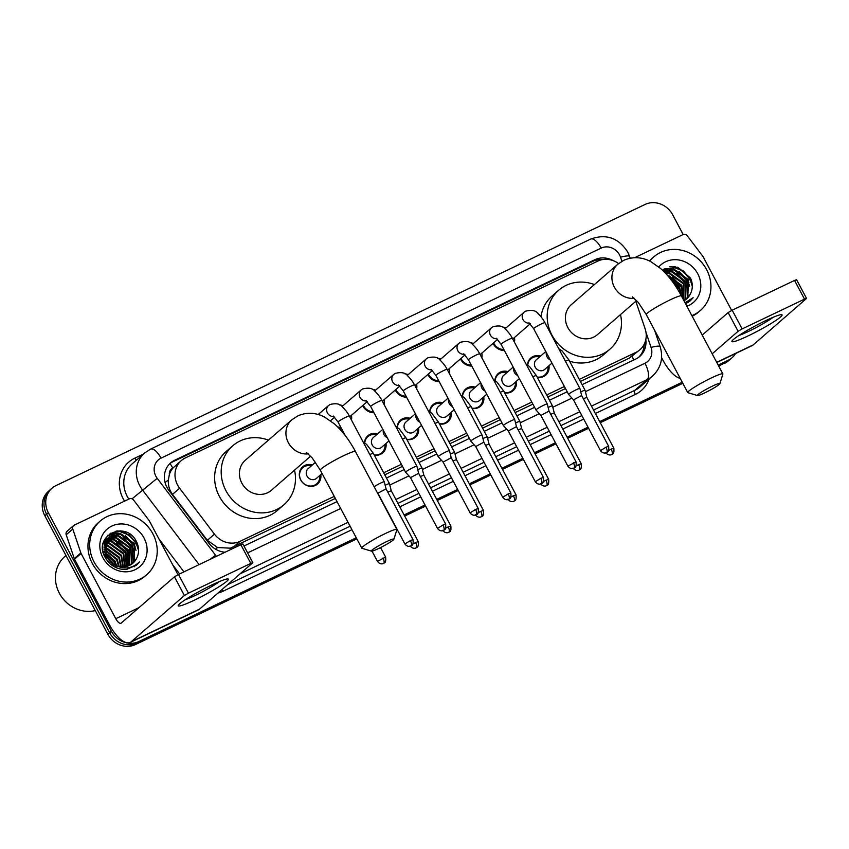 <?xml version="1.0" encoding="UTF-8"?>
<svg xmlns="http://www.w3.org/2000/svg" width="849" height="849" viewBox="0 0 849 849"><rect width="100%" height="100%" fill="white"/><g stroke="black" fill="none" stroke-linecap="round" stroke-linejoin="round"><path stroke-width="1.27" d="M320.773 474.623A11.355 10.368 -131 0 1 317.568 483.994A11.355 10.368 -131 0 1 300.695 479.918A11.355 10.368 -131 0 1 302.658 466.854A11.355 10.368 -131 0 1 312.39 464.976M385.977 443.507A11.355 10.368 -131 0 1 382.761 452.878A11.355 10.368 -131 0 1 374.271 455.064M418.578 427.949A11.355 10.368 -131 0 1 415.363 437.32A11.355 10.368 -131 0 1 406.873 439.506M451.169 412.391A11.355 10.368 -131 0 1 447.964 421.762A11.355 10.368 -131 0 1 439.464 423.948M483.771 396.833A11.355 10.368 -131 0 1 480.566 406.204A11.355 10.368 -131 0 1 472.065 408.39M516.372 381.275A11.355 10.368 -131 0 1 513.157 390.646A11.355 10.368 -131 0 1 504.667 392.832M548.963 365.717A11.355 10.368 -131 0 1 545.758 375.088A11.355 10.368 -131 0 1 537.268 377.274M351.433 415.341A12.088 11.026 -131 0 1 351.444 420M341.383 428.299A12.088 11.026 -131 0 1 338.772 428.045M384.035 399.783A12.088 11.026 -131 0 1 384.035 404.442M373.984 412.741A12.088 11.026 -131 0 1 362.756 405.886A12.088 11.026 -131 0 1 362.619 405.61M416.626 384.226A12.088 11.026 -131 0 1 416.636 388.884M406.575 397.183A12.088 11.026 -131 0 1 395.358 390.328A12.088 11.026 -131 0 1 395.22 390.052M449.227 368.668A12.088 11.026 -131 0 1 449.238 373.327M439.177 381.626A12.088 11.026 -131 0 1 427.96 374.77A12.088 11.026 -131 0 1 427.811 374.494M481.829 353.11A12.088 11.026 -131 0 1 481.839 357.769M471.779 366.068A12.088 11.026 -131 0 1 460.551 359.212A12.088 11.026 -131 0 1 460.413 358.936M514.43 337.552A12.088 11.026 -131 0 1 514.43 342.211M504.38 350.51A12.088 11.026 -131 0 1 493.152 343.654A12.088 11.026 -131 0 1 493.014 343.378M169.365 474.474A21.299 19.442 -131 0 1 173.069 467.937L172.761 468.086A7.1 6.484 49 0 0 169.365 474.474L168.357 480.025C168.028 485.288 169.407 490.085 172.496 494.394L207.326 540.335L217.641 547.552L230.419 548.167L335.334 498.427M580.366 381.477L629.332 358.108L639.934 349.756A21.299 19.442 49 0 0 645.07 328.637L635.805 301.268M384.777 474.824L402.49 466.366M417.379 459.267L435.091 450.808M449.97 443.709L467.693 435.25M482.572 428.151L500.294 419.693M515.173 412.593L532.885 404.135M547.775 397.035L565.487 388.577M618.603 263.572A21.299 19.442 49 0 0 597.77 261.11L185.305 457.961A21.299 19.442 49 0 0 181.283 460.593L173.069 467.937M579.273 379.418L635.901 352.399A21.299 19.442 49 0 0 639.934 349.756M181.283 460.593A21.299 19.442 49 0 0 179.606 488.217L214.436 534.148A21.299 19.442 49 0 0 240.044 541.322L334.241 496.368M383.684 472.766L401.397 464.307M416.286 457.208L433.998 448.75M448.877 441.65L466.6 433.192M481.479 426.092L499.201 417.634M514.08 410.534L531.792 402.076M546.682 394.976L564.394 386.518M527.516 364.985A11.355 10.368 -131 0 1 530.848 357.949A11.355 10.368 -131 0 1 540.58 356.071M494.914 380.543A11.355 10.368 -131 0 1 498.257 373.507A11.355 10.368 -131 0 1 507.989 371.629M462.312 396.101A11.355 10.368 -131 0 1 465.655 389.065A11.355 10.368 -131 0 1 475.387 387.186M429.711 411.659A11.355 10.368 -131 0 1 433.054 404.623A11.355 10.368 -131 0 1 442.785 402.744M397.12 427.217A11.355 10.368 -131 0 1 400.452 420.181A11.355 10.368 -131 0 1 410.184 418.302M364.518 442.775A11.355 10.368 -131 0 1 367.861 435.739A11.355 10.368 -131 0 1 377.593 433.86M502.799 327.247A12.088 11.026 -131 0 1 506.046 327.905M470.197 342.805A12.088 11.026 -131 0 1 473.445 343.463M437.596 358.363A12.088 11.026 -131 0 1 440.843 359.021M405.005 373.921A12.088 11.026 -131 0 1 408.242 374.579M372.403 389.479A12.088 11.026 -131 0 1 375.651 390.137M339.802 405.037A12.088 11.026 -131 0 1 343.049 405.695M356.262 537.788L138.949 641.494A21.299 19.442 -131 0 1 111.357 631.21L48.34 512.7L46.589 514.218A21.299 19.442 -131 0 1 50.261 489.724A21.299 19.442 -131 0 0 46.589 514.218L109.606 632.728L46.589 514.218L44.838 515.746A21.299 19.442 -131 0 1 48.52 491.242L52.012 488.207A21.299 19.442 -131 0 1 56.045 485.564L645.06 204.46A21.299 19.442 -131 0 1 672.652 214.744L683.18 234.526M138.949 641.494L137.209 643.022A21.299 19.442 -131 0 1 109.606 632.728A21.299 19.442 -131 0 0 137.209 643.022L356.548 538.34L137.209 643.022L135.458 644.54A21.299 19.442 -131 0 1 107.855 634.256L44.838 515.746M735.552 353.534A21.299 19.442 -131 0 1 731.997 357.758A21.299 19.442 -131 0 1 727.964 360.39L718.456 365.622L726.213 361.918A21.299 19.442 -131 0 0 730.246 359.276A21.299 19.442 -131 0 1 726.213 361.918L718.753 366.163M682.543 382.761L599.988 422.155L682.543 382.761M588.315 427.726L567.387 437.713L588.315 427.726M555.713 443.284L534.796 453.27L555.713 443.284M523.122 458.842L502.194 468.828L523.122 458.842M490.52 474.4L469.593 484.386L490.52 474.4M457.919 489.958L436.991 499.944L457.919 489.958M425.317 505.516L404.4 515.502L425.317 505.516M731.997 357.758L728.495 360.793A21.299 19.442 -131 0 1 724.462 363.436M682.829 383.302L600.275 422.706M588.601 428.278L567.684 438.264M556.01 443.836L535.082 453.822M523.409 459.394L502.481 469.38M490.807 474.952L469.89 484.938M458.205 490.51L437.288 500.496M425.614 506.068L404.686 516.054M356.845 538.882L135.458 644.54M613.286 260.675A21.299 19.442 49 0 0 594.799 259.72L174.671 460.232A21.299 19.442 49 0 0 170.649 462.864A21.299 19.442 49 0 0 168.972 490.489L209.024 543.318A21.299 19.442 49 0 0 225.049 552.232M169.8 463.66A21.299 19.442 -131 0 1 172.92 461.75L593.058 261.248A21.299 19.442 -131 0 1 602.992 259.518M48.34 512.7A21.299 19.442 -131 0 1 52.012 488.207M727.964 360.39L718.169 365.07M682.246 382.209L599.702 421.613M588.028 427.185L567.1 437.171M555.426 442.743L534.499 452.729M522.825 458.301L501.897 468.287M490.223 473.859L469.306 483.845M457.632 489.417L436.704 499.392M425.031 504.975L404.103 514.95M120.017 530.816A28.399 25.926 -131 0 1 136.933 545.398M673.724 266.554A28.399 25.926 -131 0 1 690.64 281.136M582.064 384.671L635.668 359.085A21.299 19.442 49 0 0 639.7 356.453A21.299 19.442 49 0 0 645.813 339.568M243.981 546.024L337.032 501.61M386.475 478.019L404.188 469.561M419.077 462.461L436.789 454.003M451.668 446.903L469.391 438.445M484.27 431.345L501.992 422.887M516.871 415.787L534.583 407.329M549.462 400.229L567.185 391.771M644.232 344.185A21.299 19.442 -131 0 1 638.798 357.185M765.756 320.614A28.399 2.844 -28 0 1 781.462 314.661A28.399 2.844 -28 0 1 773.588 321.93A28.399 2.844 -28 0 1 748.256 335.833A28.399 2.844 -28 0 1 732.082 340.916A28.399 2.844 -28 0 1 765.756 320.614M738.895 335.493A22.721 2.271 152 0 0 748.468 331.428A22.721 2.271 152 0 0 773.152 317.282M634.628 257.693L683.031 234.589A3.555 3.237 49 0 1 687.297 235.789L702.728 256.133A3.555 3.237 49 0 1 703.068 256.653L731.668 310.458M661.604 357.684L662.92 360.156A28.399 11.239 -115.5 0 0 680.24 378.442M716.789 362.481L752.161 345.607A28.399 11.239 -115.5 0 0 753.19 344.917L806.55 298.434L804.512 299.145L794.558 280.435L796.595 279.724L806.55 298.434M742.132 328.913L738.099 331.269L728.155 312.559L732.188 310.203L742.132 328.913L804.512 299.145M712.184 353.81L738.099 331.269M732.188 310.203L794.558 280.435M728.155 312.559L702.229 335.1M649.803 261.163A35.499 32.411 -131 0 1 653.879 256.833A35.499 32.411 -131 0 1 706.591 269.579A35.499 32.411 -131 0 1 700.467 310.416A35.499 32.411 -131 0 1 691.871 315.626M649.453 260.993A35.499 32.411 -131 0 1 652.128 258.351L653.879 256.833M685.578 303.772L690.333 300.79L693.134 297.723L685.047 302.785M686.576 298.965L690.152 294.391A17.755 16.205 -131 0 1 686.629 298.922A17.755 16.205 -131 0 1 683.976 300.758M690.152 294.391C692.911 289.18 693.017 283.736 690.492 278.037L677.714 267.17L662.485 270.205M658.782 266.968A24.854 22.679 -131 0 1 697.772 273.792A24.854 22.679 -131 0 1 686.883 306.245M685.44 299.846L687.308 297.447L687.849 280.106L673.671 269.802L664.077 271.765M685.737 299.644L687.849 296.97L688.39 279.639L674.223 269.324L664.003 271.691M684.22 300.62L685.122 299.347L685.663 282.017L671.485 271.701L664.671 272.37M684.538 300.44L685.663 298.869L686.204 281.539L672.037 271.224L664.48 272.168M683.604 300.068L683.466 283.916L669.299 273.601L665.807 273.558M683.742 300.334L684.018 283.439L669.85 273.123L665.467 273.198M682.745 298.455L681.28 285.816L667.622 275.575M683.01 298.965L681.832 285.338L667.091 274.97M681.078 295.325L679.094 287.715L670.54 279.109M681.63 296.354L679.646 287.249L669.649 277.994M677.109 288.49L675.687 286.272M700.467 310.416L698.716 311.933A35.499 32.411 -131 0 1 692.2 316.231M680.219 290.475L679.412 288.692L670.583 279.162M682.405 288.575L681.598 286.792L672.461 277.082M686.788 284.765L685.971 282.993L676.833 273.272M672.164 271.245L667.102 270.396M666.401 270.375L662.973 270.682M688.974 282.866L688.157 281.083L679.02 271.372M674.35 269.335L670.837 268.613L664.205 268.974M688.136 302.424L689.388 300.79M692.232 284.33L690.343 279.183L683.084 270.682L671.57 266.597M680.962 293.828L679.136 288.936L671.209 279.968M683.148 291.929L681.322 287.036L669.383 275.946M687.52 288.129L685.695 283.226L673.756 272.136M670.498 271.118L666.444 270.619M665.871 270.619L663.143 270.842M689.706 286.219L687.881 281.327L675.953 270.237M672.684 269.207L663.769 269.25M687.987 302.52L689.197 300.907M692.306 286.41L690.078 279.427L682.819 270.927L672.758 266.947L669.819 266.819M690.078 301.013L693.134 297.723M712.566 386.051A12.777 1.284 152 0 0 697.464 395.56A12.777 1.284 152 0 0 704.691 392.896A12.777 1.284 152 0 0 719.91 383.621A12.777 1.284 152 0 0 712.566 386.051M697.464 395.56L687.945 392.694A19.877 1.995 -28 0 1 687.754 392.567A19.877 1.995 -28 0 1 711.43 377.911A19.877 1.995 -28 0 1 722.86 373.9A19.877 1.995 -28 0 1 722.87 374.122L719.91 383.621M632.367 296.895L638.193 302.34L646.301 314.597A19.877 1.995 152 0 1 669.978 299.941A19.877 1.995 152 0 1 681.407 295.94C675.443 284.691 668.471 275.511 660.48 268.39L650.896 261.715C645.749 258.839 635.731 255.156 623.813 260.293L617.785 264.251L571.271 304.695A19.877 18.147 49 0 0 567.843 327.565A19.877 18.147 49 0 0 597.356 334.697L636.623 300.567M620.513 314.576A39.054 35.647 -131 0 1 609.932 349.172A39.054 35.647 -131 0 1 551.956 335.143A39.054 35.647 -131 0 1 558.695 290.231A39.054 35.647 -131 0 1 594.427 284.564M540.983 316.688A39.054 35.647 -131 0 1 552.126 295.94L558.695 290.231M609.932 349.172L603.374 354.871A39.054 35.647 -131 0 1 569.594 361.218M386.582 541.63A12.777 1.284 152 0 0 371.469 551.139A12.777 1.284 152 0 0 378.696 548.475A12.777 1.284 152 0 0 393.925 539.2A12.777 1.284 152 0 0 386.582 541.63M371.469 551.139L361.95 548.274A19.877 1.995 -28 0 1 361.77 548.146A19.877 1.995 -28 0 1 385.446 533.49A19.877 1.995 -28 0 1 396.876 529.479A19.877 1.995 -28 0 1 396.876 529.702L393.925 539.2M306.383 452.475L312.199 457.919L320.317 470.176A19.877 1.995 152 0 1 343.994 455.52A19.877 1.995 152 0 1 355.423 451.509C349.459 440.27 342.487 431.09 334.495 423.969L324.912 417.294C319.765 414.418 309.747 410.736 297.829 415.872L291.801 419.831L245.287 460.275A19.877 18.147 49 0 0 241.848 483.145A19.877 18.147 49 0 0 271.372 490.276L310.638 456.146M294.529 470.144A39.054 35.647 -131 0 1 283.948 504.741A39.054 35.647 -131 0 1 225.961 490.722A39.054 35.647 -131 0 1 232.7 445.81A39.054 35.647 -131 0 1 268.433 440.143M283.948 504.741L277.39 510.451A39.054 35.647 -131 0 1 219.403 496.432A39.054 35.647 -131 0 1 226.142 451.519L232.7 445.81M493.609 342.869A10.655 9.721 49 0 0 493.906 343.463A10.655 9.721 49 0 0 503.839 349.512M608.637 446.287C609.38 453.568 606.388 451.912 607.046 452.337L606.547 452.623A4.616 1.825 64.5 0 0 606.717 452.506A4.616 1.825 -115.5 0 0 605.984 447.221L608.637 446.287L581.639 395.517L579.899 388.46A6.389 0.637 152 0 0 579.888 388.449A6.389 0.637 152 0 0 576.216 389.733A6.389 0.637 152 0 0 568.957 393.968A6.389 0.637 152 0 0 568.607 394.445A6.389 0.637 152 0 0 568.618 394.456L533.65 328.701L528.906 322.694M581.639 395.517L573.5 399.858L568.618 394.456M461.007 358.427A10.655 9.721 49 0 0 461.304 359.021A10.655 9.721 49 0 0 471.248 365.07M536.356 409.526A6.389 0.637 152 0 0 536.006 410.003A6.389 0.637 152 0 0 536.016 410.014L540.898 415.416L549.038 411.075L547.297 404.018A6.389 0.637 152 0 0 547.287 404.007A6.389 0.637 152 0 0 543.615 405.291A6.389 0.637 152 0 0 536.356 409.526M428.405 373.984A10.655 9.721 49 0 0 428.703 374.579A10.655 9.721 49 0 0 438.646 380.628M468.457 359.817A6.389 0.637 152 0 1 475.727 355.264A6.389 0.637 152 0 1 476.066 355.105A6.389 0.637 152 0 1 479.738 353.821L514.696 419.565A6.389 0.637 152 0 0 514.696 419.565A6.389 0.637 152 0 0 511.024 420.849A6.389 0.637 152 0 0 503.754 425.084A6.389 0.637 152 0 0 503.404 425.561A6.389 0.637 152 0 0 503.415 425.572L468.457 359.817L463.703 353.81M543.434 477.403C544.177 484.683 541.195 483.028 541.853 483.452L541.354 483.739A4.616 1.825 64.5 0 0 541.524 483.622A4.616 1.825 -115.5 0 0 540.781 478.337L543.434 477.403L516.447 426.633L508.296 430.974L503.415 425.572M395.814 389.532A10.655 9.721 49 0 0 396.112 390.137A10.655 9.721 49 0 0 406.045 396.186M483.845 442.202L482.105 435.134A6.389 0.637 152 0 0 482.094 435.113A6.389 0.637 152 0 0 478.422 436.407A6.389 0.637 152 0 0 471.153 440.642A6.389 0.637 152 0 0 470.813 441.119A6.389 0.637 152 0 0 470.824 441.13L435.855 375.375L431.101 369.368M510.843 492.961C511.586 500.241 508.593 498.586 509.251 499.01L508.753 499.297A4.616 1.825 64.5 0 0 508.922 499.18A4.616 1.825 -115.5 0 0 508.19 493.895L510.843 492.961L483.845 442.191L475.705 446.532L470.824 441.13M363.213 405.09A10.655 9.721 49 0 0 363.51 405.695A10.655 9.721 49 0 0 373.443 411.744M478.242 508.519C478.985 515.799 475.992 514.144 476.65 514.568L476.151 514.855A4.616 1.825 64.5 0 0 476.321 514.738A4.616 1.825 -115.5 0 0 475.589 509.453L478.242 508.519L451.243 457.749L449.503 450.692A6.389 0.637 152 0 0 449.492 450.67A6.389 0.637 152 0 0 445.821 451.965A6.389 0.637 152 0 0 438.562 456.2A6.389 0.637 152 0 0 438.211 456.677A6.389 0.637 152 0 0 438.222 456.688L443.104 462.089M451.243 457.749L443.093 462.079L470.091 512.849C472.776 516.457 476.204 515.003 475.525 515.099L476.151 514.855M445.64 524.077C446.383 531.357 443.39 529.702 444.059 530.126L443.56 530.413A4.616 1.825 64.5 0 0 443.719 530.296A4.616 1.825 -115.5 0 0 442.987 525.011L445.64 524.077L418.642 473.307L416.901 466.25A6.389 0.637 152 0 0 416.901 466.228A6.389 0.637 152 0 0 413.219 467.523A6.389 0.637 152 0 0 405.96 471.757A6.389 0.637 152 0 0 405.61 472.235A6.389 0.637 152 0 0 405.62 472.246L370.652 406.491L365.908 400.484M418.642 473.307L410.502 477.647L405.62 472.246M337.573 426.824A10.655 9.721 49 0 0 340.852 427.302M333.307 416.042L338.061 422.049A6.389 0.637 152 0 1 345.331 417.496A6.389 0.637 152 0 1 345.67 417.337A6.389 0.637 152 0 1 349.342 416.052L384.3 481.786A6.389 0.637 152 0 0 384.3 481.786A6.389 0.637 152 0 0 380.628 483.081A6.389 0.637 152 0 0 374.144 486.721M413.038 539.635C413.781 546.915 410.799 545.26 411.457 545.684L410.958 545.971A4.616 1.825 64.5 0 0 411.128 545.854A4.616 1.825 -115.5 0 0 410.396 540.569L413.038 539.635L386.051 488.865L377.901 493.205L377.136 492.346M539.539 356.973A10.655 9.721 49 0 0 530.88 358.862A10.655 9.721 49 0 0 527.77 365.166M545.79 351.539L536.303 359.796A6.389 5.837 49 0 0 535.199 367.139A6.389 5.837 49 0 0 544.687 369.442L551.956 363.117M565.423 361.239A6.389 0.637 152 0 1 568.957 360.018L585.078 390.328A6.389 0.637 152 0 0 585.078 390.328A6.389 0.637 152 0 0 581.406 391.612A6.389 0.637 152 0 0 580.758 391.93M613.816 448.176C614.559 455.457 611.577 453.801 612.235 454.226L611.736 454.502A4.616 1.825 64.5 0 0 611.906 454.395A4.616 1.825 -115.5 0 0 611.163 449.1L613.816 448.176L586.829 397.396L583.348 398.733M537.13 377.02A10.655 9.721 49 0 0 544.856 374.94A10.655 9.721 49 0 0 547.934 366.619M506.949 372.531A10.655 9.721 49 0 0 498.278 374.42A10.655 9.721 49 0 0 495.169 380.723M513.199 367.097L503.701 375.354A6.389 5.837 49 0 0 502.597 382.697A6.389 5.837 49 0 0 512.085 385L519.355 378.675M581.225 463.734C581.968 471.015 578.976 469.348 579.634 469.784L579.135 470.059A4.616 1.825 64.5 0 0 579.305 469.953A4.616 1.825 -115.5 0 0 578.572 464.658L581.225 463.734L554.227 412.964L552.487 405.907A6.389 0.637 152 0 0 552.476 405.886A6.389 0.637 152 0 0 548.804 407.17A6.389 0.637 152 0 0 548.157 407.488M554.227 412.954L550.757 414.291M504.529 392.578A10.655 9.721 49 0 0 512.255 390.498A10.655 9.721 49 0 0 515.332 382.177M474.347 388.089A10.655 9.721 49 0 0 465.687 389.978A10.655 9.721 49 0 0 462.567 396.281M480.598 382.655L471.099 390.911A6.389 5.837 49 0 0 469.996 398.255A6.389 5.837 49 0 0 479.483 400.558L486.753 394.233M521.636 428.522L519.885 421.465A6.389 0.637 152 0 0 519.875 421.444A6.389 0.637 152 0 0 516.203 422.728A6.389 0.637 152 0 0 515.555 423.046M548.624 479.292C549.367 486.573 546.374 484.906 547.032 485.341L546.533 485.617A4.616 1.825 64.5 0 0 546.703 485.511A4.616 1.825 -115.5 0 0 545.971 480.216L548.624 479.292L521.626 428.512L518.155 429.849M471.938 408.136A10.655 9.721 49 0 0 479.653 406.055A10.655 9.721 49 0 0 482.731 397.735M441.745 403.646A10.655 9.721 49 0 0 433.086 405.535A10.655 9.721 49 0 0 429.976 411.839M447.996 398.213L438.509 406.469A6.389 5.837 49 0 0 437.405 413.813A6.389 5.837 49 0 0 446.892 416.116L454.151 409.791M467.629 407.913A6.389 0.637 152 0 1 471.163 406.692L487.284 437.002A6.389 0.637 152 0 0 487.284 437.002A6.389 0.637 152 0 0 483.612 438.286A6.389 0.637 152 0 0 482.954 438.604M516.022 494.85C516.765 502.13 513.772 500.464 514.441 500.899L513.942 501.175A4.616 1.825 64.5 0 0 514.101 501.069A4.616 1.825 -115.5 0 0 513.369 495.774L516.022 494.85L489.024 444.069L485.554 445.407M439.336 423.693A10.655 9.721 49 0 0 447.062 421.613A10.655 9.721 49 0 0 450.129 413.293M409.154 419.204A10.655 9.721 49 0 0 400.484 421.093A10.655 9.721 49 0 0 397.374 427.397M415.394 413.771L405.907 422.027A6.389 5.837 49 0 0 404.803 429.371A6.389 5.837 49 0 0 414.291 431.674L421.56 425.349M435.028 423.471A6.389 0.637 152 0 1 438.562 422.25L454.682 452.559A6.389 0.637 152 0 0 454.682 452.559A6.389 0.637 152 0 0 451.01 453.844A6.389 0.637 152 0 0 450.363 454.162M483.431 510.408C484.163 517.688 481.181 516.022 481.839 516.457L481.341 516.733A4.616 1.825 64.5 0 0 481.51 516.627A4.616 1.825 -115.5 0 0 480.778 511.331L483.431 510.408L456.433 459.627L452.952 460.965M406.735 439.251A10.655 9.721 49 0 0 414.461 437.171A10.655 9.721 49 0 0 417.538 428.851M376.553 434.762A10.655 9.721 49 0 0 367.882 436.651A10.655 9.721 49 0 0 364.773 442.945M382.803 429.329L373.305 437.585A6.389 5.837 49 0 0 372.202 444.929A6.389 5.837 49 0 0 381.689 447.232L388.959 440.907M450.83 525.956C451.572 533.246 448.58 531.58 449.238 532.015L448.739 532.291A4.616 1.825 64.5 0 0 448.909 532.185A4.616 1.825 -115.5 0 0 448.176 526.889L450.83 525.956L423.831 475.185L422.091 468.128A6.389 0.637 152 0 0 422.08 468.117A6.389 0.637 152 0 0 418.408 469.401A6.389 0.637 152 0 0 417.761 469.72M423.831 475.185L420.361 476.522M374.133 454.809A10.655 9.721 49 0 0 381.859 452.729A10.655 9.721 49 0 0 384.937 444.409M369.835 454.586A6.389 0.637 152 0 1 373.369 453.366L389.479 483.675A6.389 0.637 152 0 0 389.479 483.675A6.389 0.637 152 0 0 385.807 484.959A6.389 0.637 152 0 0 385.159 485.278M389.489 483.686L391.24 490.754L387.76 492.08M311.35 465.878A10.655 9.721 49 0 0 302.69 467.767A10.655 9.721 49 0 0 300.854 480.014A10.655 9.721 49 0 0 316.666 483.845A10.655 9.721 49 0 0 319.733 475.525M315.51 462.259L308.113 468.701A6.389 5.837 49 0 0 307.009 476.045A6.389 5.837 49 0 0 316.497 478.348L322.079 473.487M212.048 584.876A28.399 2.844 -28 0 1 227.755 578.912A28.399 2.844 -28 0 1 219.88 586.192A28.399 2.844 -28 0 1 194.548 600.084A28.399 2.844 -28 0 1 178.375 605.167A28.399 2.844 -28 0 1 212.048 584.876M185.188 599.755A22.721 2.271 152 0 0 194.761 595.69A22.721 2.271 152 0 0 219.445 581.544M80.857 552.922A3.555 3.237 49 0 0 81.101 553.484L74.532 559.194A3.555 3.237 -131 0 1 74.288 558.631L80.857 552.922L72.781 529.065A3.555 3.237 49 0 1 74.309 525.106L129.324 498.851A3.555 3.237 49 0 1 133.59 500.04L149.021 520.395A3.555 3.237 49 0 1 149.36 520.915L177.961 574.709M74.532 559.194L109.213 624.408A28.399 11.239 -115.5 0 0 130.194 642.438A28.399 11.239 -115.5 0 0 131.234 641.748L184.392 595.531L174.448 576.811L121.28 623.039A7.1 2.812 64.5 0 1 121.025 623.208A7.1 2.812 64.5 0 1 115.772 618.709L81.101 553.484M74.288 558.631L66.211 534.774A3.555 3.237 -131 0 1 67.071 531.251L73.64 525.542M130.194 642.438L198.454 609.858A28.399 11.239 -115.5 0 0 199.483 609.179L252.843 562.685L250.805 563.407L240.851 544.697L242.888 543.976L252.843 562.685M174.448 576.811L178.481 574.465L188.425 593.175L250.805 563.407M188.425 593.175L184.392 595.531M178.481 574.465L240.851 544.697M95.268 610.601A31.954 29.163 -131 0 1 59.356 593.239A31.954 29.163 -131 0 1 64.874 556.488L65.989 555.511M94.048 561.921A35.499 32.411 -131 0 1 100.171 521.084A35.499 32.411 -131 0 1 152.884 533.841A35.499 32.411 -131 0 1 146.76 574.667A35.499 32.411 -131 0 1 94.048 561.921M146.76 574.667L145.009 576.184A35.499 32.411 -131 0 1 92.297 563.439A35.499 32.411 -131 0 1 98.42 522.613L100.171 521.084M126.565 569.424L136.625 565.041L139.427 561.974C131.701 569.053 123.137 569.838 113.724 564.32A17.755 16.205 -131 0 0 132.922 563.174A17.755 16.205 -131 0 0 136.445 558.642C139.204 553.442 139.31 547.987 136.785 542.299C126.469 519.026 92.414 535.73 105.032 557.177C109.935 565.689 117.12 569.764 126.565 569.424M144.065 538.054A24.854 22.679 -131 0 1 135.076 569.711A24.854 22.679 -131 0 1 102.867 557.708A24.854 22.679 -131 0 1 111.856 526.051A24.854 22.679 -131 0 1 144.065 538.054M131.733 564.107L133.601 561.698L134.142 544.368L119.964 534.053L108.693 537.205M132.03 563.895L134.142 561.221L134.683 543.891L120.516 533.575L108.969 536.961L106.167 540.282L106.358 556.986L113.724 564.32M130.513 564.882L131.415 563.598L131.956 546.268L117.778 535.963L107.674 538.245M130.831 564.691L131.956 563.12L132.497 545.79L118.329 535.486L107.919 537.969M129.197 565.54L129.759 548.167L115.591 537.863L106.751 539.402M129.536 565.392L130.311 547.701L116.143 537.385L106.974 539.094M127.775 566.092L127.573 550.078L113.405 539.762L105.945 540.675M128.146 565.965L128.125 549.6L113.946 539.285L106.136 540.346M126.246 566.506L125.387 551.977L111.219 541.662L105.244 542.087M126.639 566.421L125.939 551.5L111.76 541.184L105.403 541.715M124.601 566.782L123.201 553.877L109.033 543.572L104.671 543.636M125.026 566.729L123.742 553.399L109.574 543.095L104.798 543.233M122.797 566.877L121.014 555.777L106.836 545.472L104.257 545.366M123.264 566.877L121.556 555.31L107.388 544.994L104.342 544.92M120.813 566.761L118.828 557.687L104.024 547.308M121.322 566.814L119.369 557.209L105.202 546.894L104.066 546.798M118.563 566.347L116.631 559.587L104.056 549.547M119.157 566.485L117.183 559.109L104.013 548.953M115.91 565.445L114.445 561.486L104.491 552.253M116.631 565.731L114.997 561.009L104.321 551.51M113.416 566.241L112.811 564.585M112.28 563.428L105.87 556.053M114.233 566.718L113.745 565.105M113.363 564.118L105.35 554.896M108.969 536.961L105.626 540.76L105.807 557.453M107.377 538.446L106.507 539.104M107.621 538.181L103.461 542.628M106.772 538.871L103.175 543.7M106.433 539.571L105.488 540.144M105.18 540.346L104.321 541.015M106.656 539.285L105.732 539.879M105.435 540.091L103.843 541.471M105.584 540.813L104.565 541.301M105.785 540.495L104.788 541.004M104.469 541.184L103.79 541.609M104.862 542.193L103.748 542.575M105.032 541.832L103.949 542.246M104.257 543.71L103.122 543.965M104.395 543.318L103.217 543.615M103.78 551.988L103.132 551.776M103.652 551.298L103.005 551.118M104.798 555.373L104.056 554.959M104.427 554.397L103.737 554.057M109.988 563.662L105.955 558.812M132.869 563.227L136.445 558.642M111.93 563.184L106.061 556.424M115.57 564.245L114.764 562.462L105.626 552.741M126.512 554.737L125.705 552.954L116.568 543.233M128.698 552.826L127.891 551.054L118.754 541.333M133.081 549.027L132.264 547.244L123.126 537.534M118.457 535.496L113.395 534.647M112.694 534.637L107.897 535.231M135.267 547.127L134.45 545.345L125.312 535.623M120.643 533.596L117.13 532.864L110.497 533.236M134.429 566.686L135.681 565.041M138.525 548.592L136.636 543.445L129.377 534.944L117.862 530.848M112.917 565.922L112.047 564.107M111.155 562.6L106.518 557.262M105.159 556.191L104.3 555.596M116.313 567.599L115.867 566.05M115.613 565.307L114.488 562.707L104.565 552.55M103.811 552.168L103.154 551.861M127.254 558.09L125.429 553.187L113.49 542.097M129.441 556.191L127.615 551.288L115.676 540.197M133.813 552.381L131.988 547.488L120.049 536.398M116.791 535.369L112.737 534.881M112.164 534.87L107.664 535.464M135.999 550.481L134.174 545.578L122.245 534.488M118.977 533.469L110.062 533.512M134.28 566.782L135.49 565.169M138.599 550.672L136.371 543.678L129.112 535.178L119.051 531.209L116.111 531.081M136.371 565.264L139.427 561.974M165.067 482.497A21.299 0.637 -37.2 0 1 168.357 480.025M596.645 261.651A21.299 8.437 -115.5 0 0 595.711 260.219M633.736 360.008A21.299 8.437 -115.5 0 0 632.112 356.463M643.33 345.787A21.299 3.566 -18.7 0 1 644.136 345.702M231.013 549.388A21.299 8.437 -115.5 0 0 230.419 548.167M215.508 549.154A21.299 0.637 -37.2 0 1 217.641 547.552M172.761 468.086A21.299 8.437 -115.5 0 0 170.012 463.501M629.332 358.108L635.901 352.399M233.464 547.043L240.044 541.322M207.326 540.335L214.436 534.148M172.496 494.394L179.606 488.217M107.855 634.256L111.357 631.21M593.058 261.248L594.799 259.72M621.924 261.29L620.534 257.194A14.2 12.958 49 0 0 619.568 254.944A14.2 12.958 49 0 0 601.166 248.088L161.023 458.142A14.2 12.958 49 0 0 155.887 476.236A14.2 12.958 49 0 0 157.214 478.316L215.561 555.257A14.2 12.958 49 0 0 216.453 556.339M620.534 257.194A14.2 2.377 -18.7 0 1 629.608 256.451L627.729 252.079C618.56 237.869 606.207 233.528 590.671 239.078A14.2 5.625 64.5 0 1 601.166 248.088M199.112 564.617L142.399 489.82A28.399 25.926 -131 0 1 139.745 485.66A28.399 25.926 -131 0 1 144.648 452.995L132.168 463.83A28.399 25.926 49 0 0 127.276 496.495A28.399 25.926 49 0 0 128.815 499.085M132.041 498.83L157.214 478.316M124.559 501.122A31.954 29.163 -131 0 1 134.789 458.152L143.481 454.003M649.114 379.036A31.954 29.163 -131 0 1 635.317 394.445L595.382 413.505M583.709 419.077L562.791 429.063M551.118 434.635L530.19 444.611M518.516 450.193L497.588 460.169M485.915 465.74L464.987 475.727M453.313 481.298L432.396 491.284M420.722 496.856L399.794 506.842M351.953 529.68L222.979 591.233A31.954 29.163 -131 0 1 218.066 593.026M179.606 573.924L172.718 564.84M652.594 376.011A28.399 25.926 -131 0 1 647.225 379.535L634.755 390.37A28.399 25.926 49 0 0 640.125 386.857L652.594 376.011C661.021 367.904 663.536 358.119 660.151 346.668L654.547 330.102M158.901 538.871L183.925 571.865M585.407 391.676L644.964 363.255A14.2 5.625 64.5 0 1 647.225 379.535L591.466 406.14M579.793 411.712L558.875 421.698M547.202 427.27L526.274 437.256M514.6 442.828L493.672 452.814M481.999 458.386L461.081 468.372M449.397 473.944L428.48 483.93M416.806 489.502L395.878 499.488M348.037 522.315L240.193 573.786M227.712 584.632L350.106 526.221M397.958 503.383L418.875 493.396M430.549 487.825L451.477 477.838M463.151 472.267L484.079 462.281M495.752 456.709L516.67 446.723M528.343 441.151L549.271 431.165M560.945 425.593L581.873 415.607M593.547 410.035L634.755 390.37A3.555 1.401 -115.5 0 0 635.317 394.445M644.964 363.255A14.2 12.958 49 0 0 651.077 347.411L645.972 332.352M247.632 552.879L340.672 508.477M389.818 485.023L408.921 475.896M422.42 469.465L441.522 460.349M455.011 453.907L474.124 444.791M487.613 438.349L506.726 429.233M520.214 422.791L539.317 413.675M552.816 407.233L571.918 398.117M222.258 589.376A3.555 1.401 -115.5 0 0 222.979 591.233M134.789 458.152A3.555 1.401 -115.5 0 0 136.402 460.158M210.053 559.395L215.561 555.257M651.077 347.411A14.2 2.377 -18.7 0 1 660.151 346.668M590.671 239.078L150.528 449.132A14.2 5.625 64.5 0 1 161.023 458.142M172.92 461.75L174.671 460.232M716.715 362.332L753.19 344.917M674.647 266.618A28.399 25.926 -131 0 1 690.863 280.945M617.785 264.251A19.877 18.147 49 0 0 614.347 287.121A19.877 18.147 49 0 0 634.309 298.328M291.801 419.831A19.877 18.147 49 0 0 288.363 442.7A19.877 18.147 49 0 0 308.325 453.897M505.006 328.807L524.088 312.209A6.389 5.837 49 0 0 522.984 319.564A6.389 5.837 49 0 0 529.532 323.151M524.088 312.209L525.52 311.201C531.718 309.62 535.921 310.458 538.139 313.695C543.381 318.853 545.037 323.034 544.931 322.705A6.389 0.637 152 0 0 541.259 323.989A6.389 0.637 152 0 0 540.93 324.148A6.389 0.637 152 0 0 533.65 328.701M605.984 447.221L600.487 450.617L573.489 399.847M573.383 462.779A4.616 1.825 -115.5 0 1 574.115 468.064A4.616 1.825 64.5 0 1 573.945 468.181L574.455 467.895C573.786 467.47 576.779 469.126 576.036 461.845L567.885 466.175L540.887 415.405M472.415 344.354L491.497 327.767A6.389 5.837 49 0 0 490.393 335.122A6.389 5.837 49 0 0 496.93 338.709M491.497 327.767L492.929 326.759C499.116 325.178 503.319 326.016 505.537 329.253C510.79 334.41 512.435 338.592 512.34 338.263A6.389 0.637 152 0 0 508.668 339.547A6.389 0.637 152 0 0 508.328 339.706A6.389 0.637 152 0 0 501.048 344.259L496.304 338.252M439.814 359.912L458.895 343.325A6.389 5.837 49 0 0 457.791 350.679A6.389 5.837 49 0 0 464.329 354.266M540.781 478.337L535.284 481.733L508.296 430.963M407.212 375.47L426.294 358.883A6.389 5.837 49 0 0 425.19 366.237A6.389 5.837 49 0 0 431.738 369.824M426.294 358.883L427.726 357.875C433.913 356.293 438.126 357.132 440.344 360.369C445.587 365.526 447.232 369.708 447.136 369.379A6.389 0.637 152 0 0 443.465 370.663A6.389 0.637 152 0 0 443.125 370.822A6.389 0.637 152 0 0 435.855 375.375M508.19 493.895L502.693 497.291L475.695 446.521M374.611 391.028L393.692 374.441A6.389 5.837 49 0 0 392.599 381.795A6.389 5.837 49 0 0 399.136 385.382M393.692 374.441L395.135 373.433C401.322 371.851 405.525 372.69 407.743 375.927C412.985 381.084 414.641 385.266 414.535 384.937A6.389 0.637 152 0 0 410.863 386.221A6.389 0.637 152 0 0 410.534 386.38A6.389 0.637 152 0 0 403.254 390.933L398.51 384.926M475.589 509.453L470.091 512.849M342.02 406.586L361.101 389.999A6.389 5.837 49 0 0 359.997 397.353A6.389 5.837 49 0 0 366.535 400.94M361.101 389.999L362.534 388.991C368.721 387.409 372.923 388.248 375.141 391.485C380.394 396.642 382.039 400.824 381.944 400.495A6.389 0.637 152 0 0 378.272 401.779A6.389 0.637 152 0 0 377.932 401.938A6.389 0.637 152 0 0 370.652 406.491M442.987 525.011L437.49 528.407L410.492 477.637M318.173 414.535L328.499 405.557A6.389 5.837 49 0 0 327.396 412.901A6.389 5.837 49 0 0 333.933 416.498M410.396 540.569L404.899 543.965L377.901 493.195M546.353 352.59A6.389 5.837 49 0 0 547.011 356.877A6.389 5.837 49 0 0 550.258 359.934M611.163 449.1L608.775 450.341M513.751 368.137A6.389 5.837 49 0 0 514.409 372.435A6.389 5.837 49 0 0 517.657 375.491M526.115 364.179L529.564 366.566L536.356 375.576A6.389 0.637 152 0 0 532.822 376.797M578.572 464.658L576.174 465.899M481.15 383.695A6.389 5.837 49 0 0 481.818 387.993A6.389 5.837 49 0 0 485.055 391.049M493.513 379.736L496.962 382.124L503.765 391.134A6.389 0.637 152 0 0 500.231 392.355M545.971 480.216L543.572 481.457M448.548 399.253A6.389 5.837 49 0 0 449.217 403.54A6.389 5.837 49 0 0 452.453 406.607M513.369 495.774L510.981 497.015M415.957 414.811A6.389 5.837 49 0 0 416.615 419.098A6.389 5.837 49 0 0 419.862 422.155M480.778 511.331L478.38 512.573M383.355 430.369A6.389 5.837 49 0 0 384.013 434.656A6.389 5.837 49 0 0 387.261 437.713M395.719 426.41L399.168 428.798L405.96 437.808A6.389 0.637 152 0 0 402.426 439.029M448.176 526.889L445.778 528.131M415.575 542.447A4.616 1.825 -115.5 0 1 416.307 547.743A4.616 1.825 64.5 0 1 416.137 547.849L416.636 547.573C415.978 547.138 418.971 548.804 418.228 541.513L413.176 543.689M382.973 558.005A4.616 1.825 -115.5 0 1 383.716 563.301A4.616 1.825 64.5 0 1 383.546 563.407L384.045 563.131C383.377 562.696 386.369 564.362 385.626 557.071L377.476 561.412L372.011 551.118M131.234 641.748L199.483 609.179M115.772 618.709L139.034 607.608M72.781 529.065L66.211 534.774M120.94 530.869A28.399 25.926 -131 0 1 137.156 545.207M150.528 449.132L144.648 452.995M630.202 258.192L629.608 256.451M646.301 314.597L687.754 392.567M681.407 295.94L722.86 373.9M320.317 470.176L361.77 548.146M355.423 451.509L396.876 529.479M512.743 339.016L530.232 323.809M544.931 322.705L579.888 388.449M600.487 450.617C603.172 454.226 606.6 452.772 605.91 452.867L606.547 452.623M501.048 344.259L536.006 410.003M480.141 354.574L497.631 339.367M512.34 338.263L547.287 404.007M576.036 461.845L549.038 411.075M567.885 466.175C570.57 469.784 573.998 468.33 573.319 468.425L573.945 468.181M479.738 353.821C479.834 354.15 478.189 349.968 472.946 344.811C470.717 341.574 466.515 340.736 460.328 342.317L458.895 343.325M447.54 370.132L465.029 354.924M516.447 426.633L514.696 419.576M535.284 481.733C537.969 485.341 541.397 483.888 540.717 483.983L541.354 483.739M414.938 385.69L432.438 370.482M447.136 369.379L482.094 435.113M502.693 497.291C505.367 500.899 508.806 499.445 508.116 499.541L508.753 499.297M403.254 390.933L438.211 456.677M382.347 401.248L399.837 386.04M414.535 384.937L449.492 450.67M349.746 416.806L367.235 401.598M381.944 400.495L416.901 466.228M437.49 528.407C440.175 532.015 443.603 530.561 442.923 530.657L443.56 530.413M349.342 416.052C349.438 416.381 347.793 412.2 342.55 407.042C340.322 403.806 336.119 402.967 329.932 404.538L328.499 405.557M338.061 422.049L345.267 435.611M330.484 420.775L334.633 417.156M386.051 488.865L384.3 481.808M404.899 543.965C407.573 547.573 411.001 546.119 410.322 546.215L410.958 545.971M530.88 358.862L528.598 360.846M568.957 360.018L562.165 351.008L558.716 348.621M544.856 374.94L542.575 376.924M586.829 397.406L585.078 390.349M605.677 452.506C608.351 456.115 611.779 454.661 611.1 454.746L611.736 454.502M498.278 374.42L495.996 376.404M512.255 390.498L509.973 392.482M536.356 375.576L552.476 405.886M573.075 468.064C575.76 471.673 579.188 470.219 578.498 470.304L579.135 470.059M465.687 389.978L463.395 391.962M479.653 406.055L477.371 408.04M503.765 391.134L519.875 421.444M540.473 483.622C543.158 487.23 546.586 485.777 545.907 485.861L546.533 485.617M433.086 405.535L430.793 407.52M471.163 406.692L464.371 397.682L460.922 395.294M447.062 421.613L444.77 423.598M489.035 444.08L487.284 437.012M507.872 499.18C510.557 502.788 513.985 501.334 513.305 501.419L513.942 501.175M400.484 421.093L398.202 423.078M438.562 422.25L431.77 413.24L428.321 410.852M414.461 437.171L412.179 439.156M456.433 459.638L454.682 452.57M475.281 514.738C477.955 518.346 481.383 516.892 480.704 516.977L481.341 516.733M367.882 436.651L365.601 438.636M381.859 452.729L379.577 454.714M405.96 437.808L422.08 468.117M442.679 530.296C445.364 533.904 448.792 532.45 448.102 532.535L448.739 532.291M373.369 453.366L366.566 444.356L363.117 441.968M418.228 541.513L391.23 490.743M410.078 545.854C412.763 549.462 416.19 548.008 415.511 548.093L416.137 547.849M302.69 467.767L300.408 469.752M316.666 483.845L314.374 485.83M385.626 557.071L380.575 547.563M377.476 561.412C380.161 565.02 383.589 563.566 382.91 563.651L383.546 563.407M104.586 540.771L104.045 541.248"/></g></svg>
